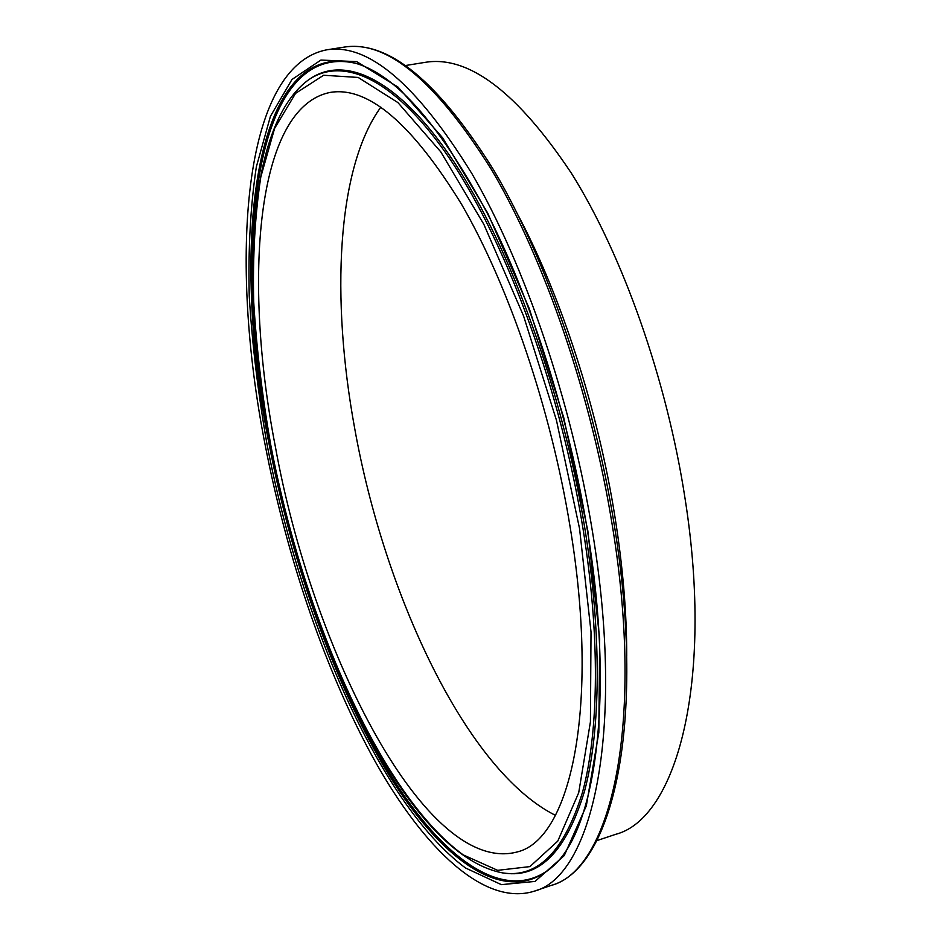 <?xml version="1.0" encoding="UTF-8"?>
<svg xmlns="http://www.w3.org/2000/svg" width="941" height="941" viewBox="0 0 941 941"><rect width="100%" height="100%" fill="white"/><g stroke="black" fill="none" stroke-linecap="round" stroke-linejoin="round"><path stroke-width="1.41" d="M596.806 840.642L615.649 834.338C675.791 818.917 714.125 684.319 685.201 499.471C666.969 379.905 622.719 255.105 571.575 173.509C517.515 92.359 468.783 55.296 425.379 62.318L405.759 65.482M275.325 446.457C312.236 651.325 425.955 876.847 517.515 851.876C570.187 839.09 600.405 708.173 569.975 526.09C550.756 408.547 508.552 285.229 461.478 204.162C411.864 123.459 368.143 86.207 330.338 92.394C255.729 106.956 242.802 280.065 275.325 446.457M380.87 107.133C336.466 168.145 330.95 299.038 354.604 427.92C384.457 595.183 466.724 770.891 555.413 815.329M592.559 532.194C571.446 401.372 524.36 263.739 471.982 173.767C416.804 84.396 368.354 43.086 326.668 49.838C242.025 66.446 229.063 260.963 264.903 443.646C286.923 557.825 326.033 673.097 375.177 761.528C424.203 848.629 484.203 906.595 534.041 891.256C591.607 876.894 625.836 734.004 592.559 532.194M612.544 526.831C591.76 396.502 544.604 259.551 491.767 170.074C436.071 81.208 386.951 40.204 344.406 47.074C388.574 40.463 438.412 81.573 493.896 170.403C546.733 259.657 593.724 395.996 614.426 525.854C646.82 726.029 612.097 869.166 551.038 885.457C609.744 870.672 645.314 727.863 612.544 526.831M626.718 655.948C626.777 613.414 622.93 567.482 615.155 518.138C598.217 410.488 561.318 296.603 518.079 215.148M582.997 528.583C560.66 390.515 507.905 246.166 452.103 162.228C396.079 78.138 342.324 55.143 307.425 80.667C246.201 127.458 240.755 288.534 270.679 445.152C307.366 641.703 406.124 854.769 502.67 872.907C537.664 878.388 564.294 851.452 582.561 792.087C598.923 731.639 600.287 635.775 582.997 528.583M579.562 528.677L556.46 420.286L523.561 315.941L483.815 224.264L440.776 151.854L397.914 102.581L358.168 77.444L323.622 75.256L295.568 93.359L274.607 128.388L260.822 176.884C255.035 214.642 252.659 256.187 253.682 301.496C256.481 348.135 262.186 396.043 270.808 445.246C303.52 616.331 380.023 794.086 463.137 854.84L497.648 870.343L529.912 866.602L557.742 841.16L578.703 792.734L590.419 721.935L591.019 631.952L579.562 528.677M505.164 873.213C539.981 878.024 566.435 850.688 584.526 791.181C600.734 730.604 602.04 635.034 584.832 528.266C562.577 390.586 510.081 246.636 454.374 162.487C398.466 78.197 344.629 54.496 309.483 79.232M356.11 63.412C253.129 39.122 231.439 249.094 270.338 443.87C293.427 563.906 336.16 685.389 389.398 773.055C442.341 859.251 506.94 907.43 553.802 865.555M587.443 530.618C569.14 417.922 531.253 299.226 487.167 212.995C440.647 126.282 397.455 76.586 357.58 63.87C252.27 34.535 229.663 247.236 269.091 444.081C292.416 565.247 335.702 687.895 389.539 775.843C443.058 862.297 508.352 909.594 554.896 864.461C595.688 826.374 614.802 695.846 587.443 530.665M587.854 530.924L563.741 417.628L529.289 308.613L487.685 213.042L442.693 137.88L398.008 87.09L356.674 61.624L320.905 60.059L291.969 79.479L270.432 116.308L256.34 166.863C250.471 206.091 248.106 249.118 249.236 295.956C252.188 344.1 258.116 393.526 267.009 444.223C300.791 620.39 379.27 803.673 465.477 867.967L501.365 884.646L535.041 881.423L564.212 855.64L586.325 805.814L598.829 732.427L599.676 638.739L587.854 530.924M344.406 47.074L326.668 49.838M551.038 885.457L534.041 891.256"/></g></svg>
